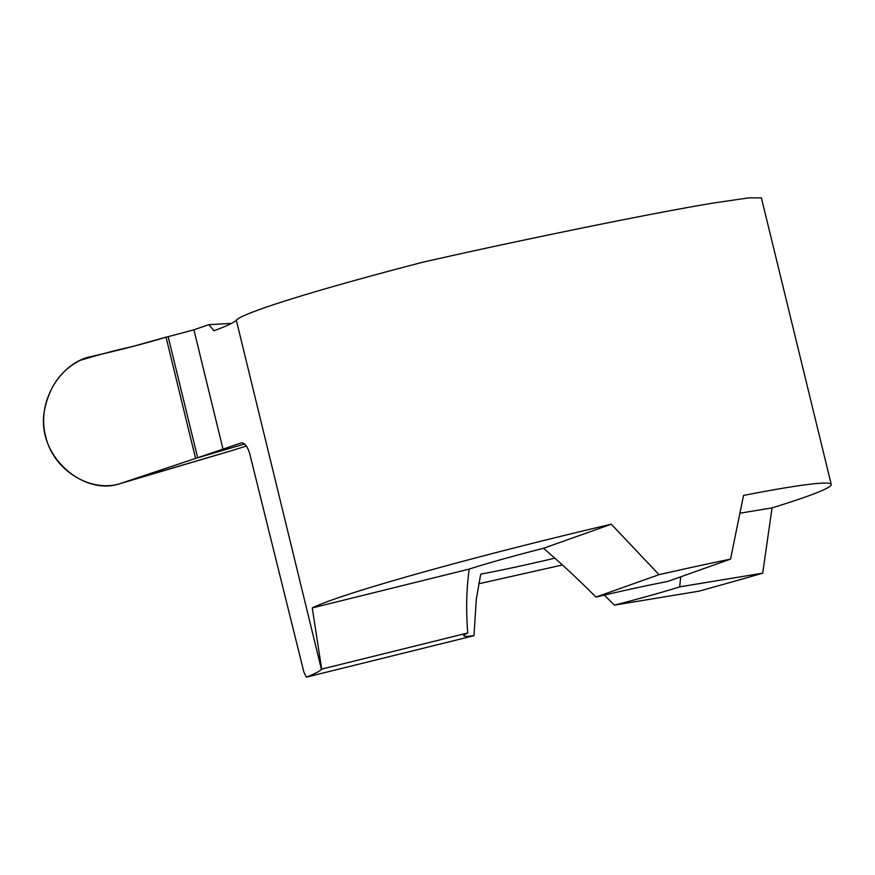 <?xml version="1.0" encoding="UTF-8"?>
<svg xmlns="http://www.w3.org/2000/svg" width="875" height="875" viewBox="0 0 875 875"><rect width="100%" height="100%" fill="white"/><g stroke="black" fill="none" stroke-linecap="round" stroke-linejoin="round"><path stroke-width="1.31" d="M680.695 576.833L679.711 586.862A122.959 6.223 -13.7 0 1 614.414 605.139L604.362 595.109M614.414 605.139L699.125 591.15L731.773 582.017A269.905 13.65 166.3 0 0 762.716 573.158L772.045 507.894A269.905 13.65 166.3 0 0 831.25 484.433A269.905 13.65 166.3 0 0 743.531 495.436L730.548 559.103A269.905 13.65 166.3 0 0 659.028 574.667L611.275 524.212A269.905 13.65 166.3 0 0 312.255 607.928L321.672 669.112A269.905 13.65 166.3 0 0 321.42 669.375A299.884 15.17 -13.7 0 1 306.37 677.152L473.977 635.698L476.284 599.32L480.714 574.131A122.959 6.223 166.3 0 0 554.837 558.163M473.977 635.698A122.959 6.223 -13.7 0 1 463.761 635.666A122.959 6.223 -13.7 0 1 467.742 632.975C465.938 610.389 466.419 589.105 469.197 569.1A122.959 6.223 166.3 0 1 543.517 548.297C560.47 562.778 577.948 579.031 595.962 597.089A122.959 6.223 -13.7 0 1 667.483 581.525L730.548 559.103M231.47 323.422L208.775 324.669L214.036 330.739A299.884 15.17 166.3 0 0 236.305 320.195A269.905 13.65 -13.7 0 1 422.702 262.238C522.681 239.488 660.395 211.488 715.619 202.694L748.792 197.87L761.392 197.848L831.25 484.433M120.367 483.547L231.098 450.811A591.27 4.812 -16 0 0 121.647 483.142L195.584 458.413L244.497 444.03L195.584 458.413L166.031 337.159L168.142 336.678L197.652 457.723L240.713 443.122C244.037 442.072 246.991 445.419 249.583 453.162L303.877 672.077L306.37 677.152M121.133 483.306A593.797 4.834 -16 0 0 119.591 483.777C82.939 496.169 35.273 454.891 44.581 409.828C49.295 386.542 61.119 370.07 80.062 360.412C98.908 354.681 116.309 350.077 132.267 346.598L166.031 337.159L195.584 458.413L119.591 483.777C91.175 492.592 53.331 470.925 45.642 436.198C36.225 401.111 61.053 362.502 90.803 356.639C121.013 349.748 146.081 343.252 166.031 337.159L195.584 458.413L197.652 457.723M208.775 324.669L193.911 329.82L168.142 336.678M562.406 564.966L478.713 583.8M762.716 573.158L679.711 586.862M321.672 669.112L467.742 632.975M659.028 574.667L595.962 597.089M772.045 507.894L740.108 513.166M611.275 524.212L543.517 548.297M312.255 607.928L469.197 569.1M231.098 450.811L246.4 446.031M236.305 320.195L321.42 669.375M193.911 329.82L223.016 449.225"/></g></svg>
